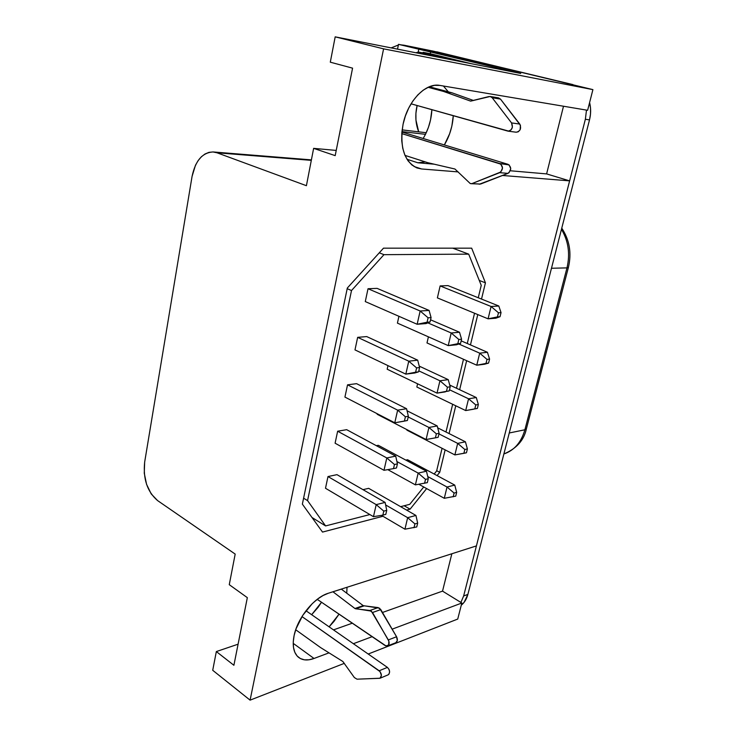 <?xml version="1.0" encoding="UTF-8"?>
<svg xmlns="http://www.w3.org/2000/svg" width="737" height="737" viewBox="0 0 737 737"><rect width="100%" height="100%" fill="white"/><g stroke="black" fill="none" stroke-linecap="round" stroke-linejoin="round"><path stroke-width="1.11" d="M418.69 131.84C415.493 123.613 414.968 114.843 417.114 105.52L415.908 113.387L415.954 120.067L418.69 131.84M470.528 101.089L443.481 91.416L451.947 92.798L429.312 86.754L451.947 92.798L443.481 91.416L470.685 101.126L490.169 96.483L492.178 97.735L511.552 122.913C513.311 127.409 512.132 130.154 508.005 131.149L411.062 103.816L508.779 131.149L511.082 129.878L512.408 127.179L511.552 122.913L519.778 124.065L511.552 122.913L492.178 97.735L500.487 99.099L492.178 97.735L490.713 96.621L488.944 96.547L470.528 101.089M470.998 183.697L480.57 184.057L470.261 183.559L454.95 169.022L427.746 162.684L405 155.396L427.746 162.684L454.95 169.022L470.261 183.559L480.57 184.057L507.931 173.37C511.552 170.201 511.598 167.188 508.06 164.342L401.895 132.015L508.06 164.342L499.815 163.568L509.156 164.931L510.75 168.727L509.046 172.679L507.931 173.37L499.686 172.679L507.931 173.37L479.234 184.259M357.012 679.182L354.359 677.552L357.012 679.182L380.034 678.224L381.388 675.368L380.062 671.61L301.977 616.565L379.177 670.771C381.784 673.618 382.042 676.124 379.933 678.28L357.012 679.182M355.013 608.559L363.24 605.648L355.013 608.559L363.332 605.713L378.182 607.592L369.891 610.485L372.517 612.511L380.799 609.591L396.57 636.75L388.335 639.919C389.587 642.682 389.339 644.691 387.579 645.925L385.165 645.575L317.232 599.328L386.16 646.036L388.666 644.893L388.878 641.172L372.517 612.511L380.799 609.591L378.182 607.592L369.891 610.485L355.612 608.79L363.921 605.943L355.013 608.559L371.319 611.111L388.335 639.919L396.57 636.75L397.289 640.6L395.815 642.719C397.575 641.476 397.823 639.486 396.57 636.75L379.61 608.209L363.24 605.648L354.93 608.495L332.949 591.774L341.323 589.121L332.977 591.793L355.013 608.559M293.225 644.184L294.008 643.917L314.017 658.473C307.283 660.923 301.903 660.343 297.859 656.75C293.455 652.309 292.202 645.244 294.109 635.543L296.025 628.836L302.732 615.377L312.258 603.649L317.592 599.052L323.036 595.542L328.352 593.239L476.415 545.905L569.609 180.869L502.533 175.48L569.609 180.869L546.614 173.904L569.609 180.869L476.415 545.905L328.352 593.239C314.33 597.292 297.591 617.753 294.109 635.543L293.252 641.844L293.501 647.501L294.818 652.291L297.149 656.013L300.392 658.556L304.39 659.827L308.996 659.79L314.017 658.473L294.008 643.917M436.829 51.83L592.907 89.628L587.629 110.292L439.934 85.428C425.719 82.397 407.662 101.052 403.084 124.194L401.849 132.623L401.748 140.804L402.78 148.413L404.889 155.138L407.976 160.721L411.891 164.977L416.488 167.75L421.573 168.966L458.147 171.905L421.573 168.966L414.037 166.498L421.573 168.966L417.142 167.999C404.189 161.624 399.5 147.022 403.084 124.194L405.424 115.866L408.759 107.989L412.96 100.886L417.851 94.861L423.222 90.163L428.842 86.957L434.489 85.363L439.934 85.428L587.629 110.292L592.907 89.628L432.978 51.083L398.514 44.358L397.519 49.139L398.514 44.358L430.694 51.664L430.251 53.709L423.139 52.299L423.001 52.944L423.139 52.299L464.07 62.267L423.139 52.299L430.251 53.709L430.694 51.664L520.737 73.442L335.188 36.85L330.296 62.184L335.188 36.85L383.59 48.854L592.907 89.628L383.59 48.854L250.092 700.15L212.717 670.292L216.337 651.563L212.717 670.292L250.092 700.15L344.345 663.346L250.092 700.15L383.59 48.854L335.188 36.85L520.737 73.442L398.514 44.358L432.978 51.083L403.701 45.141M467.875 594.409L464.107 602.322L461.279 605.169C464.448 602.636 466.65 599.052 467.875 594.409L463.647 595.966L460.901 602.442L461.832 603.013L457.732 619.062L368.205 654.023L457.732 619.062L461.832 603.013L392.158 629.158L461.832 603.013L442.532 591.129L460.901 602.442L463.647 595.966L585.362 119.256L463.647 595.966L467.875 594.409L589.508 119.901C590.982 113.986 591.01 108.219 589.6 102.581L590.53 108.201L590.503 114.06L589.508 119.901L467.875 594.409M572.916 84.598L432.407 50.936L572.916 84.598M418.745 52.097L415.843 52.751L418.607 52.069L453.209 60.121L418.745 52.097M418.201 52.014L418.791 49.268L418.201 52.014M431.882 109.693L430.519 119.974L428.427 127.354L425.479 134.327C429.303 126.543 431.44 118.335 431.882 109.693M471.072 63.649L430.251 53.709L471.072 63.649M317.675 599.632L316.274 600.084L317.675 599.632M311.659 614.704L318.025 607.435L321.525 602.249L311.659 614.704M235.186 554.086L229.262 584.681L235.186 554.086L157.58 500.58L235.186 554.086M238.088 644.193L216.337 651.563L233.896 665.281L247.337 597.652L229.262 584.681L247.337 597.652L233.896 665.281L216.337 651.563L238.088 644.193M306.408 185.696L217.01 152.789L311.309 160.353L217.01 152.789L306.408 185.696L313.63 148.358L335.188 155.636L352.572 68.154L330.296 62.184L352.572 68.154L335.188 155.636L313.63 148.358L306.408 185.696M391.154 47.887L398.385 45.012L391.154 47.887M400.91 44.837L404.198 45.252L400.91 44.837M372.102 636.685L353.364 643.714L372.102 636.685M329.015 652.853L314.017 658.473L329.015 652.853M485.434 282.833L481.519 299.065L485.434 282.833L471.671 248.166L485.434 282.833L479.271 280.438L485.434 282.833M477.779 314.57L470.464 344.898L477.779 314.57M466.65 360.688L459.648 389.726L466.65 360.688M455.77 405.783L449.073 433.568L455.77 405.783M445.139 449.883L439.722 472.325L437.087 475.595L439.722 472.325L436.691 470.703L439.722 472.325L445.139 449.883M426.649 488.585L410.094 509.166L406.584 510.078L410.094 509.166L426.649 488.585M382.945 516.269L322.52 532.077L302.363 504.136L347.33 288.01L383.498 248.166L471.671 248.166L383.498 248.166L347.33 288.01L302.363 504.136L322.52 532.077L382.945 516.269M192.071 176.383L144.655 462.145L192.071 176.383C195.397 160.648 202.435 152.504 213.186 151.96L217.01 152.789L212.993 151.951L208.949 152.356L205.033 153.978L201.404 156.741L198.189 160.528L195.498 165.18L192.071 176.383M157.58 500.58C147.28 491.708 142.969 478.893 144.655 462.145L144.268 473.209L146.571 484.347L151.232 493.947L157.58 500.58M336.219 150.422L313.63 148.358L336.219 150.422M404.143 505.757L410.094 509.166L404.143 505.757M325.588 525.923L311.991 517.485L325.588 525.923L369.882 514.555L325.588 525.923L307.559 500.607L303.598 498.194L307.559 500.607L325.588 525.923M400.624 506.66L409.763 504.32L423.738 486.982L409.763 504.32L400.624 506.66M434.176 474.029L436.617 470.998L442.071 448.308L436.617 470.998L434.176 474.029M445.986 432.02L452.656 404.281L445.986 432.02M456.507 388.252L463.481 359.269L456.507 388.252M467.267 343.506L474.545 313.234L467.267 343.506M478.258 297.757L481.243 285.348L468.695 254.136L452.739 248.166L468.695 254.136L383.968 254.67L379.279 252.809L383.968 254.67L351.503 290.544L347.191 288.674L351.503 290.544L307.559 500.607L351.503 290.544L383.968 254.67L468.695 254.136L481.243 285.348L478.258 297.757M405.811 460.1L407.552 459.731L454.766 485.093L447.037 487.019L444.291 498.295L418.837 484.283L444.291 498.295L455.742 496.139L456.664 492.39L454.093 493.053L453.172 496.812L454.093 493.053L456.664 492.39L454.766 485.093L447.037 487.019L427.755 476.572L447.037 487.019L454.093 493.053L447.037 487.019L444.291 498.295L455.742 496.139L456.664 492.39L454.766 485.093L407.552 459.731L405.811 460.1M406.907 430.15L407.008 429.68L406.907 430.15L454.876 454.913L406.907 430.15M437.382 297.895L440.136 285.919L448.004 285.615L498.802 306.002L491.091 306.491L488.078 318.826L437.382 297.895L440.136 285.919L491.091 306.491L440.136 285.919L448.004 285.615L498.802 306.002L491.091 306.491L498.47 312.792L497.457 316.901L500.027 316.707L501.04 312.608L498.47 312.792L501.04 312.608L498.802 306.002L501.04 312.608L500.027 316.707L495.798 318.227L488.078 318.826L437.382 297.895M426.999 342.945L428.409 336.837L426.999 342.945L476.765 365.211L426.999 342.945M365.285 301.58L368.021 288.729L377.095 288.379L429.1 310.434L420.154 311.005L417.142 324.271L365.285 301.58L368.021 288.729L420.154 311.005L368.021 288.729L377.095 288.379L429.1 310.434L420.154 311.005L428.105 317.785L427.082 322.216L430.058 321.986L431.081 317.573L428.105 317.785L431.081 317.573L429.1 310.434L431.081 317.573L430.058 321.986L426.087 323.58L417.142 324.271L365.285 301.58M354.985 349.9L357.657 337.343L366.713 336.579L417.704 360.172L408.759 361.185L405.82 374.129L354.985 349.9L357.657 337.343L408.759 361.185L357.657 337.343L366.713 336.579L417.704 360.172L408.759 361.185L416.608 367.892L415.622 372.213L418.598 371.835L419.583 367.533L416.608 367.892L419.583 367.533L417.704 360.172L419.583 367.533L418.598 371.835L414.756 373.005L405.82 374.129L354.985 349.9M325.496 488.262L327.993 476.553L336.984 474.656L385.11 502.413L376.202 504.633L373.466 516.683L325.496 488.262L327.993 476.553L376.202 504.633L327.993 476.553L336.984 474.656L385.11 502.413L376.202 504.633L383.774 511.109L382.853 515.126L385.81 514.362L386.732 510.354L383.774 511.109L386.732 510.354L385.11 502.413L386.732 510.354L385.81 514.362L382.853 515.126L383.774 511.109L376.202 504.633L373.466 516.683L325.496 488.262M335.095 443.204L337.647 431.219L346.666 429.68L395.714 456.129L386.796 457.953L383.995 470.298L335.095 443.204L337.647 431.219L386.796 457.953L337.647 431.219L346.666 429.68L395.714 456.129L386.796 457.953L394.461 464.513L393.512 468.621L396.478 467.977L397.427 463.877L394.461 464.513L397.427 463.877L395.714 456.129L397.427 463.877L396.478 467.977L393.512 468.621L394.461 464.513L386.796 457.953L383.995 470.298L335.095 443.204M397.418 323.119L398.929 316.302L397.418 323.119L448.225 345.616L397.418 323.119M387.174 369.219L387.975 365.626L387.174 369.219L437.023 393.125L387.174 369.219M362.982 489.654L368.675 488.336L415.935 515.449L407.653 517.678L404.935 529.194L381.416 515.366L404.935 529.194L416.755 526.955L417.667 523.132L414.913 523.896L414.001 527.738L414.913 523.896L417.667 523.132L415.935 515.449L407.653 517.678L385.626 504.937L407.653 517.678L414.913 523.896L407.653 517.678L404.935 529.194L416.755 526.955L417.667 523.132L415.935 515.449L368.675 488.336L362.982 489.654M376.34 445.682L378.321 445.305L426.456 471.21L418.165 473.09L415.392 484.872L387.782 469.626L415.392 484.872L427.34 482.643L428.271 478.728L425.516 479.372L424.576 483.306L425.516 479.372L428.271 478.728L426.456 471.21L418.165 473.09L396.911 461.555L418.165 473.09L425.516 479.372L418.165 473.09L415.392 484.872L427.34 482.643L428.271 478.728L426.456 471.21L378.321 445.305L376.34 445.682M377.169 414.286L377.28 413.77L377.169 414.286L426.087 439.528L377.169 414.286M344.925 397.086L347.542 384.834L356.579 383.664L406.575 408.722L397.648 410.159L394.774 422.789L344.925 397.086L347.542 384.834L397.648 410.159L347.542 384.834L356.579 383.664L406.575 408.722L397.648 410.159L405.396 416.783L404.438 421.002L407.404 420.486L408.372 416.285L405.396 416.783L408.372 416.285L406.575 408.722L408.372 416.285L407.404 420.486L394.774 422.789L344.925 397.086M416.847 387.017L417.584 383.793L416.847 387.017L465.692 410.564L416.847 387.017M407.008 159.275L417.87 162.785L434.213 164.194L417.87 162.785L407.008 159.275M510.354 170.772L546.614 173.904L563.501 106.229L546.614 173.904L510.354 170.772M443.407 86.008L448.326 91.83L443.407 86.008M453.283 115.737L451.836 126.147L449.644 133.719L444.356 144.949C449.634 136.032 452.61 126.294 453.283 115.737M425.258 161.891L417.87 162.785L425.249 161.891M333.483 629.886L352.295 623.198L333.483 629.886M382.475 612.475L442.532 591.129L382.475 612.475M451.855 553.754L442.532 591.129L451.855 553.754M329.107 626.837L333.999 621.392L339.029 614.17L329.107 626.837M346.758 593.221L347.007 587.278L346.758 593.221M423.176 138.501L425.479 134.327L401.941 131.601L425.479 134.327L423.176 138.501M586.495 110.099L585.362 119.256L589.508 119.901L585.362 119.256L586.495 110.099M503.878 453.964C514.242 450.445 521.243 442.384 524.882 429.772L566.974 267.89L551.479 268.259L566.974 267.89C570.263 253.906 568.43 241.054 561.456 229.327C568.43 241.054 570.263 253.906 566.974 267.89L524.882 429.772L509.258 432.988L524.882 429.772L526.402 428.777L568.402 267.448L566.974 267.89L568.402 267.43C571.783 253.104 569.563 240.004 561.76 228.148M526.402 428.75L524.882 429.772C521.252 442.357 514.269 450.418 503.942 453.946M475.789 404.945L474.821 408.878L477.383 408.436L478.35 404.512L475.789 404.945L478.35 404.512L476.295 397.547L468.566 398.781L465.692 410.564L474.821 408.878L475.789 404.945L468.566 398.781L449.506 389.762L468.566 398.781L475.789 404.945M449.736 385.064L476.295 397.547L468.566 398.781L465.692 410.564L477.383 408.436L478.35 404.512L476.295 397.547L449.736 385.064M473.421 409.238L465.692 410.564L473.421 409.238M436.359 433.826L435.401 437.842L438.156 437.308L439.114 433.301L436.359 433.826L439.114 433.301L437.216 425.949L428.925 427.469L426.087 439.528L435.401 437.842L436.359 433.826L428.925 427.469L408.215 416.976L428.925 427.469L436.359 433.826M407.073 410.804L437.216 425.949L428.925 427.469L426.087 439.528L438.156 437.308L439.114 433.301L437.216 425.949L407.073 410.804M403.701 421.251L407.404 420.486L404.438 421.002L405.396 416.783L397.648 410.159L394.774 422.789L403.701 421.251M447.451 387.211L446.475 391.319L449.238 390.914L450.215 386.805L447.451 387.211L450.215 386.805L448.234 379.647L439.934 380.78L437.023 393.125L446.475 391.319L447.451 387.211L439.934 380.78L418.819 370.858L439.934 380.78L447.451 387.211M419.224 366.114L448.234 379.647L439.934 380.78L437.023 393.125L449.238 390.914L450.215 386.805L448.234 379.647L419.224 366.114M445.323 391.881L437.023 393.125L445.323 391.881M458.819 339.481L457.815 343.7L460.57 343.424L461.574 339.213L458.819 339.481L461.574 339.213L459.501 332.249L451.21 332.986L448.225 345.616L457.815 343.7L458.819 339.481L451.21 332.986L427.856 322.87L451.21 332.986L458.819 339.481M430.565 319.803L459.501 332.249L451.21 332.986L448.225 345.616L460.57 343.424L461.574 339.213L459.501 332.249L430.565 319.803M456.525 344.778L448.225 345.616L456.525 344.778L460.57 343.424L456.525 344.778M383.995 470.298L393.512 468.621L383.995 470.298M373.466 516.683L382.853 515.126L373.466 516.683M414.756 373.005L418.598 371.835L415.622 372.213L416.608 367.892L408.759 361.185L405.82 374.129L415.622 372.213L405.82 374.129L414.756 373.005M426.087 323.58L430.058 321.986L427.082 322.216L428.105 317.785L420.154 311.005L417.142 324.271L427.082 322.216L417.142 324.271L426.087 323.58M487 359.389L486.015 363.415L488.576 363.092L489.571 359.085L487 359.389L489.571 359.085L487.424 352.286L479.704 353.161L476.765 365.211L486.015 363.415L487 359.389L479.704 353.161L458.819 344.004L479.704 353.161L487 359.389M461.187 340.863L487.424 352.286L479.704 353.161L476.765 365.211L488.576 363.092L489.571 359.085L487.424 352.286L461.187 340.863M484.485 364.244L476.765 365.211L488.576 363.092L484.485 364.244M495.798 318.227L500.027 316.707L497.457 316.901L498.47 312.792L491.091 306.491L488.078 318.826L497.457 316.901L488.078 318.826L495.798 318.227M464.817 449.487L463.877 453.329L466.447 452.776L467.387 448.944L464.817 449.487L467.387 448.944L465.416 441.804L457.686 443.388L454.876 454.913L463.877 453.329L464.817 449.487L457.686 443.388L438.976 433.9L457.686 443.388L464.817 449.487M437.714 427.847L465.416 441.804L457.686 443.388L454.876 454.913L466.447 452.776L467.387 448.944L465.416 441.804L437.714 427.847M341.295 589.103L363.24 605.648L341.295 589.103M295.703 629.767L320.65 647.62L342.862 661.504L354.359 677.552L342.862 661.504L320.65 647.62L295.703 629.767M305.984 610.752L387.413 667.39L379.177 670.771L387.413 667.39L305.984 610.752M387.984 674.908L388.169 674.834C390.269 672.688 390.02 670.209 387.413 667.39L389.007 669.334L389.615 671.941L388.989 674.134L387.975 674.908M426.244 132.734L402.126 129.887L426.244 132.734M401.776 133.609L499.815 163.568C503.362 166.442 503.325 169.482 499.686 172.679L472.242 183.485L500.81 171.988L502.514 167.999L500.911 164.167L401.776 133.609M428.068 87.298L443.481 91.416L428.068 87.298M515.78 132.135L516.241 132.227C520.35 131.241 521.529 128.524 519.778 124.065L500.487 99.099L498.479 97.855L490.262 96.501M473.55 100.499L451.947 92.798L473.55 100.499M516.167 132.209L518.231 131.812L520.138 129.74L520.442 125.29L500.487 99.099L498.405 97.846M418.607 52.069L426.889 53.718M213.537 151.988L311.401 159.883M526.384 428.851C524.007 440.238 516.508 448.612 503.878 453.974M387.588 645.925L395.815 642.719M379.933 678.28L388.169 674.834M508.033 131.149L516.241 132.227"/></g></svg>
